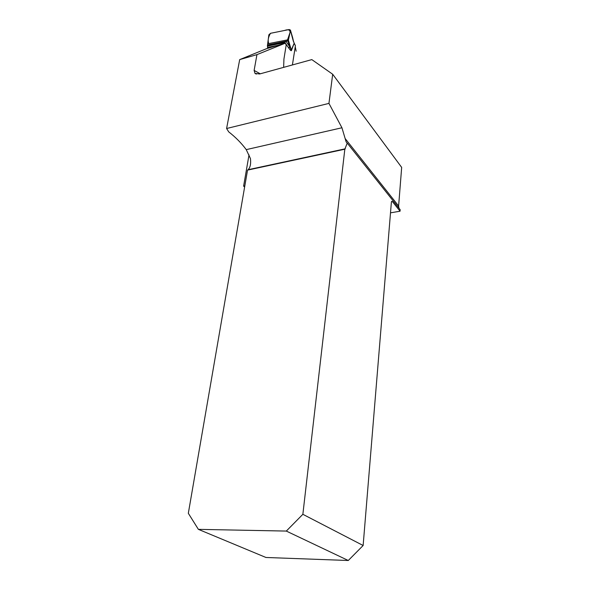 <?xml version="1.0" encoding="UTF-8"?>
<svg xmlns="http://www.w3.org/2000/svg" width="590" height="590" viewBox="0 0 590 590"><rect width="100%" height="100%" fill="white"/><g stroke="black" fill="none" stroke-linecap="round" stroke-linejoin="round"><path stroke-width="0.89" d="M247.542 170.119L344.826 149.211L302.862 514.303L286.312 531.074L198.38 529.355L188.328 513.3L247.542 170.119L248.095 169.714C250.263 167.538 251.045 163.836 250.455 158.599L246.244 149.631C241.509 143.215 235.676 137.3 228.743 131.895L226.597 128.517L328.947 103.397L332.686 74.244L311.815 59.605L259.63 73.979L255.005 73.411L256.326 74.089M244.813 185.916L243.618 186.101L249.017 154.897M285.361 43.166L256.952 54.627L239.695 59.605L266.496 48.705L285.361 43.166L286.187 45.061L283.93 59.066L283.665 66.663L284.085 67.238M256.952 54.627L254.12 70.417L255.005 73.411M239.695 59.605L226.597 128.517M398.965 208.174L398.619 205.999L401.672 167.405L332.686 74.244M344.826 149.211L347.23 143.09L400.182 209.708L400.064 211.205L392.357 201.529L391.487 201.684M347.23 143.09L346.124 141.858L341.942 127.765L328.947 103.397M296.143 51.19L295.243 46.706M390.492 212.843L400.064 211.205M286.312 531.074L348.277 560.5L265.95 557.476L198.38 529.355M348.277 560.5L363.138 545.499L302.862 514.303M363.138 545.499L391.376 202.252L391.672 201.352L392.357 201.529M244.614 187.082L243.618 186.101M294.13 43.077L295.406 45.659L292.411 64.944L295.266 46.699M286.025 41.411L289.565 46.499L287.891 40.791L267.513 45.047L268.87 34.795L270.508 33.306L289.189 29.537L290.428 30.061L293.068 40.275L290.45 30.459M292.692 37.804L290.428 30.061M290.354 30.99L288.407 40.135L291.453 50.519C291.202 51.072 290.354 50.32 288.908 48.262L285.39 43.225M294.204 43.195L293.51 41.411M287.891 40.791L288.407 40.135M288.908 48.262L289.565 46.499L291.298 50.017L294.026 43.564L291.453 50.519M285.339 41.551L284.771 43.336M267.705 48.351L267.469 45.083L285.206 41.602M293.547 41.927L293.09 39.95M270.508 33.306C268.221 37.148 267.631 40.57 268.738 43.579L287.529 39.877L290.029 32.502C290.184 29.795 288.333 29.124 284.476 30.488L270.508 33.306M398.619 205.999L345.098 138.48M254.12 70.417L260.271 73.802M341.942 127.765L246.244 149.631M285.346 43.166L284.822 42.421M295.406 45.659L294.108 43.35M267.58 47.687L274.645 46.308M267.477 47.392L277.875 45.364M267.344 46.101L284.778 42.687M267.749 43.771L288.525 39.685M267.425 45.437L284.918 42.008M267.705 44.995L286.917 41.226M346.124 141.858L346.832 142.751M248.095 169.714L345.29 148.805M293.518 41.433L292.751 38.099M287.522 41.02L267.676 44.914"/></g></svg>
